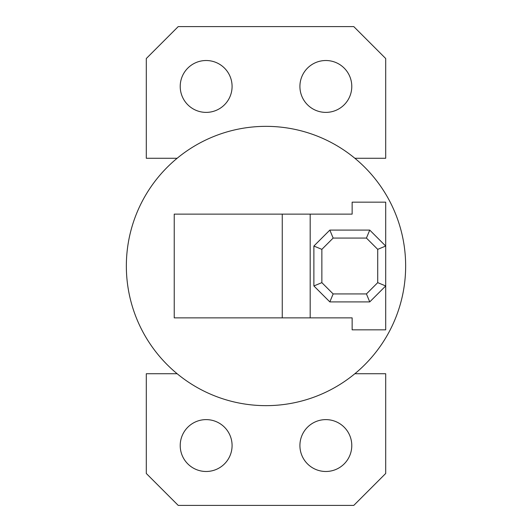 <?xml version="1.0" encoding="UTF-8"?>
<svg xmlns="http://www.w3.org/2000/svg" width="532" height="532" viewBox="0 0 532 532"><rect width="100%" height="100%" fill="white"/><g stroke="black" fill="none" stroke-linecap="round" stroke-linejoin="round"><path stroke-width="0.8" d="M405.65 266A139.65 139.65 0 0 1 266 405.65A139.65 139.65 0 0 1 126.35 266A139.65 139.65 0 0 1 266 126.35A139.65 139.65 0 0 1 405.65 266M385.7 329.84L352.137 329.84L352.137 317.87L174.23 317.87L174.23 214.13L352.137 214.13L352.137 202.16L352.137 214.13L310.183 214.13L310.183 317.87L352.137 317.87L352.137 329.84L385.7 329.84L385.7 285.95L385.7 329.84M385.7 202.16L352.137 202.16L385.7 202.16L385.7 246.05L385.7 202.16M385.7 285.95L385.7 246.05L369.74 230.09L329.84 230.09L313.88 246.05L313.88 285.95L329.84 301.91L369.74 301.91L385.7 285.95L377.72 282.645L377.72 249.355L385.7 246.05M282.259 214.13L282.259 317.87M369.74 301.91L366.435 293.93L377.72 282.645M329.84 301.91L333.145 293.93L366.435 293.93M313.88 285.95L321.86 282.645L333.145 293.93M313.88 246.05L321.86 249.355L321.86 282.645M329.84 230.09L333.145 238.07L321.86 249.355M369.74 230.09L366.435 238.07L333.145 238.07M377.72 249.355L366.435 238.07M351.785 86.45A25.935 25.935 0 0 0 325.85 60.515A25.935 25.935 0 0 0 299.915 86.45A25.935 25.935 0 0 0 325.85 112.385A25.935 25.935 0 0 0 351.785 86.45M232.085 86.45A25.935 25.935 0 0 0 206.15 60.515A25.935 25.935 0 0 0 180.215 86.45A25.935 25.935 0 0 0 206.15 112.385A25.935 25.935 0 0 0 232.085 86.45M177.136 158.27L146.3 158.27L146.3 58.52L178.22 26.6L353.78 26.6L385.7 58.52L385.7 158.27L354.864 158.27M351.785 445.55A25.935 25.935 0 0 0 325.85 419.615A25.935 25.935 0 0 0 299.915 445.55A25.935 25.935 0 0 0 325.85 471.485A25.935 25.935 0 0 0 351.785 445.55M232.085 445.55A25.935 25.935 0 0 0 206.15 419.615A25.935 25.935 0 0 0 180.215 445.55A25.935 25.935 0 0 0 206.15 471.485A25.935 25.935 0 0 0 232.085 445.55M354.864 373.73L385.7 373.73L385.7 473.48L353.78 505.4L178.22 505.4L146.3 473.48L146.3 373.73L177.136 373.73"/></g></svg>
